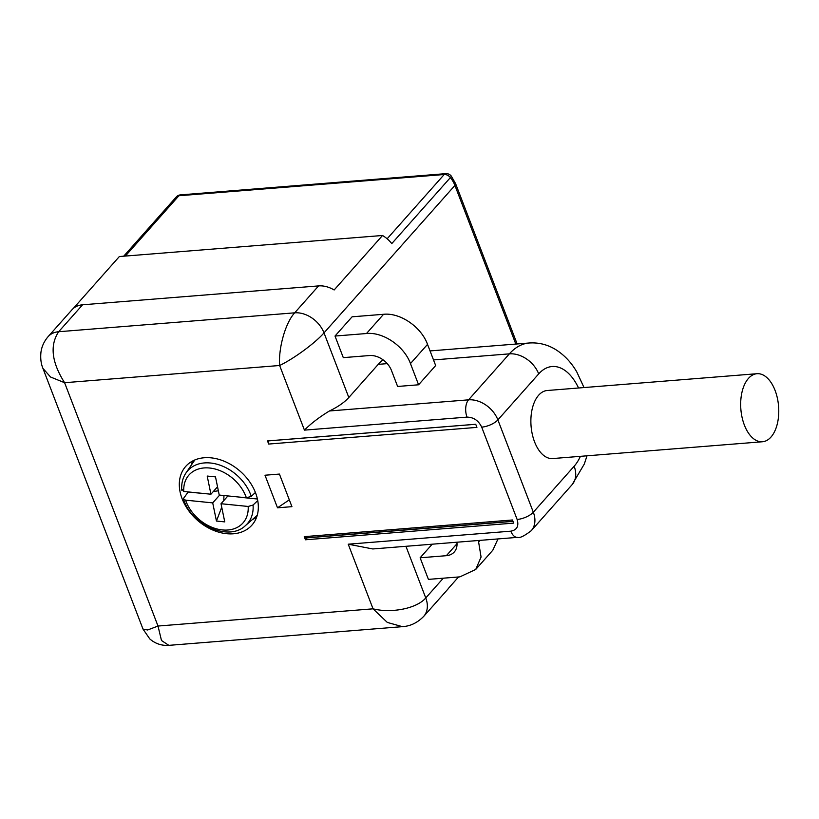 <?xml version="1.0" encoding="UTF-8"?>
<svg xmlns="http://www.w3.org/2000/svg" width="819" height="819" viewBox="0 0 819 819"><rect width="100%" height="100%" fill="white"/><g stroke="black" fill="none" stroke-linecap="round" stroke-linejoin="round"><path stroke-width="1.23" d="M180.487 194.881A6.317 6.317 0 0 0 176.259 196.99A6.317 4.648 41.6 0 1 178.9 195.751A6.317 3.501 85.4 0 1 180.487 194.881L445.782 173.648A6.317 3.501 85.4 0 0 444.195 174.519A6.317 4.648 41.6 0 1 450.399 177.569A6.317 1.014 -38.3 0 0 451.249 176.034L455.569 183.569A6.317 2.467 159 0 1 454.914 185.422L515.816 344.062M383.016 359.797A79.013 43.786 85.4 0 0 378.255 364.353L348.822 397.512A37.93 14.824 -21 0 1 329.422 410.974C319.082 417.311 310.759 423.699 304.443 430.129L279.637 365.499C293.796 358.712 315.12 343.11 324.007 332.883L454.914 185.422A25.287 18.581 41.6 0 0 450.399 177.569L391.779 243.601A25.287 18.581 41.6 0 0 382.524 235.483L334.152 289.977A25.287 18.581 41.6 0 0 318.591 285.903L82.576 304.791A25.287 18.581 41.6 0 0 72.011 309.736L48.106 336.66A25.287 18.581 41.6 0 1 48.137 336.619A25.287 18.581 41.6 0 1 58.671 331.726L82.576 304.791M432.197 544.195L420.127 557.79L428.419 579.381L459.889 576.863L475.737 569.451L481.07 557.033L478.368 540.499M418.591 384.787L435.667 365.55L427.528 344.369C421.283 326.914 400.194 312.5 383.558 314.291L352.088 316.81L335.012 336.046L366.482 333.528C383.118 331.736 404.207 346.15 410.462 363.595L418.591 384.787L397.614 386.466L391.513 370.567A18.96 13.933 -138.4 0 0 369.523 355.538L343.294 357.637L335.012 336.046M458.558 576.965L448.617 588.165A25.287 18.581 41.6 0 1 447.594 589.475L423.689 616.4A25.287 18.581 41.6 0 0 423.72 616.359A25.287 18.581 41.6 0 0 425.757 597.942L443.284 578.194M48.137 336.619C44.144 341.247 41.749 346.447 40.95 352.252C40.326 358.374 40.991 363.759 42.946 368.407L50.532 376.996L64.599 382.708C51.638 362.285 49.662 345.29 58.671 331.726L294.686 312.827C285.534 322.645 278.327 347.901 279.637 365.499L64.599 382.708L158.006 626.044L147.635 629.985L142.997 629.074L149.795 638.933C155.231 643.662 161.589 645.802 168.857 645.352L402.405 626.658C405.958 626.381 414.731 625.614 423.72 616.359M405.937 546.304L425.757 597.942C416.973 608.445 391.595 613.513 373.044 608.824L158.006 626.044L161.486 640.509L168.847 645.352M73.188 308.568L119.359 256.542L382.524 235.483M510.821 531.173A12.643 7.002 -94.6 0 0 517.526 537.366L372.799 548.955L348.229 544.195L510.821 531.173C516.943 530.026 519.051 526.126 517.137 519.471L481.695 427.139C478.542 420.587 473.658 417.25 467.035 417.117L304.443 430.129M475.737 569.451L492.813 550.214L497.993 538.933M456.889 542.219A18.96 13.933 41.6 0 1 454.279 551.986A18.96 13.933 41.6 0 1 446.355 555.691L420.127 557.79M348.229 544.195L373.044 608.824L387.326 622.43L402.405 626.658M304.248 536.65L512.469 519.983L513.677 523.116L305.456 539.782L304.248 536.65A2.529 1.403 85.4 0 0 305.589 537.888L512.97 521.283M475.726 424.262L476.924 427.385L268.704 444.052L267.506 440.929L475.726 424.262M264.998 475.225L279.422 474.068L291.933 506.664L277.508 507.811L264.998 475.225M255.538 492.823A44.246 32.514 41.6 0 1 251.914 525.143A44.246 32.514 41.6 0 1 233.415 533.783A44.246 32.514 41.6 0 1 182.105 498.71A44.246 32.514 41.6 0 1 185.729 466.39A44.246 32.514 41.6 0 1 204.228 457.749A44.246 32.514 41.6 0 1 255.538 492.823M513.011 521.375L307.156 537.858L305.456 539.782M268.704 444.052A2.529 1.403 -94.6 0 1 268.827 440.857L268.847 440.817M289.312 499.846L277.508 507.811M252.641 519.348A44.246 32.514 -138.4 0 0 256.429 517.69M192.598 461.015A44.246 32.514 -138.4 0 0 191.4 464.977M257.729 500.614L253.061 505.036L248.167 506.459L221.017 503.726L224.754 521.887L216.451 521.048L212.715 502.886L185.565 500.153A36.108 26.536 -138.4 0 0 222.338 529.934A36.108 26.536 -138.4 0 0 248.167 506.459M188.124 491.922A40.909 30.068 41.6 0 0 188.155 492.035L183.794 498.065L183.569 499.088L185.565 500.153M217.537 486.783L210.933 494.215L207.197 476.054L215.499 476.893L219.236 495.055L246.376 497.788L251.279 496.365L255.395 492.465M257.412 499.006L239.824 497.235M227.938 495.935L221.017 503.726M219.635 495.096L212.715 502.886M213.329 491.523L218.356 490.786M188.155 492.035L207.75 493.898M246.376 497.788A36.108 26.536 -138.4 0 0 209.603 468.018A36.108 26.536 -138.4 0 0 183.784 491.482L210.933 494.215M183.784 491.482L182.013 489.393M223.966 495.536L223.751 500.644M221.734 507.217L216.451 521.048M756.991 373.71L547.205 390.509A34.132 18.919 85.4 0 0 538.667 395.198A34.132 18.919 85.4 0 0 532.289 434.224A34.132 18.919 85.4 0 0 552.651 458.558L762.438 441.758A34.132 18.919 85.4 0 0 770.976 437.07A34.132 18.919 85.4 0 0 777.354 398.044A34.132 18.919 85.4 0 0 756.991 373.71A34.132 18.919 85.4 0 0 748.453 378.409A34.132 18.919 85.4 0 0 742.086 417.434A34.132 18.919 85.4 0 0 762.438 441.758M125.358 256.06L178.9 195.751L444.195 174.519L387.141 238.79M318.591 285.903L294.686 312.827A25.287 18.581 41.6 0 1 324.007 332.883L348.822 397.512M329.422 410.974L468.56 399.836L509.377 353.859L433.507 359.93M387.244 363.636L378.255 364.353M467.035 417.117A12.643 7.002 -94.6 0 1 468.56 399.836A25.287 18.581 41.6 0 1 497.88 419.891L538.697 373.904A25.287 18.581 41.6 0 0 509.377 353.859A79.013 43.786 -94.6 0 1 529.135 342.997L430.047 350.921M457.022 543.683L446.355 555.691M383.558 314.291L366.482 333.528M427.528 344.369L410.462 363.595M578.552 388.001A53.726 29.771 85.4 0 0 538.697 373.904M586.998 455.804L584.316 464.015L572.071 484.705A25.287 18.581 -138.4 0 0 574.139 466.246A53.726 29.771 85.4 0 0 580.405 456.337M574.139 466.246L533.323 512.223L497.88 419.891A12.643 4.945 -21 0 1 481.695 427.139M572.071 484.705L531.255 530.692A25.287 18.581 -138.4 0 0 533.323 512.223A12.643 4.945 -21 0 1 517.137 519.471M480.077 540.366L478.849 541.748M475.737 424.293L268.827 440.857M253.061 505.036A39.885 29.31 41.6 0 1 245.383 525.655L257.207 515.366M181.736 490.202C181.286 483.609 182.698 477.856 185.995 472.932A39.885 29.31 41.6 0 1 220.331 465.284A39.885 29.31 41.6 0 1 251.279 496.365M455.569 183.569L517.137 343.949M42.946 368.407L142.997 629.074M451.249 176.034A6.317 6.317 0 0 0 445.782 173.648M123.7 256.193L176.259 196.99M584.019 387.561L576.832 372.021C571.406 362.582 564.424 355.139 555.866 349.693C547.655 344.604 538.748 342.373 529.135 342.997M517.526 537.366C519.717 538.247 524.293 536.025 531.255 530.692M185.995 472.932L194.809 459.971M183.558 499.088C191.134 525.235 229.003 541.758 245.383 525.655"/></g></svg>
